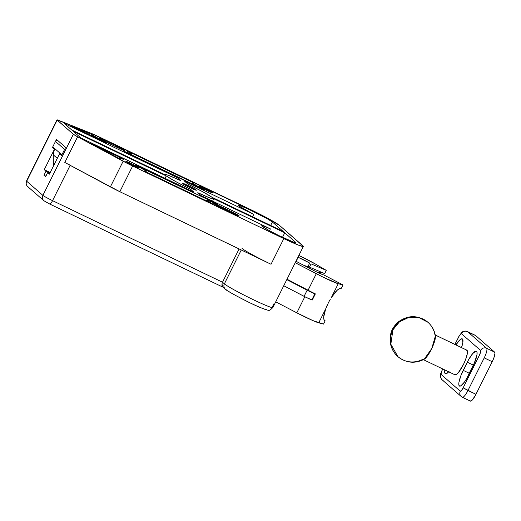 <?xml version="1.0" encoding="UTF-8"?>
<svg xmlns="http://www.w3.org/2000/svg" width="521" height="521" viewBox="0 0 521 521"><rect width="100%" height="100%" fill="white"/><g stroke="black" fill="none" stroke-linecap="round" stroke-linejoin="round"><path stroke-width="0.78" d="M196.228 190.028L190.686 187.938L182.233 183.314A7.984 0.501 -153.5 0 1 182.09 183.105A7.984 0.501 -153.5 0 1 188.609 185.808A7.984 0.501 -153.5 0 1 196.228 190.028A7.984 0.501 -153.5 0 1 196.378 190.23A7.984 0.501 -153.5 0 1 189.852 187.534A7.984 0.501 -153.5 0 1 182.233 183.314L187.775 185.398L196.228 190.028M92.276 134.672L91.65 135.929L92.276 134.672A15.285 0.957 26.5 0 0 92.562 135.056A15.285 0.957 -153.5 0 1 92.276 134.672L71.631 126.316L92.276 134.672M92.035 136.111L92.562 135.056L106.277 142.943L71.631 126.316L105.672 142.415A15.285 0.957 -153.5 0 1 92.562 135.056L92.035 136.111M119.146 158.26A15.285 0.957 -153.5 0 1 118.866 157.87A15.285 0.957 -153.5 0 1 124.05 159.641L119.68 157.941L118.892 157.843L119.146 158.26A15.285 0.957 26.5 0 0 120.104 158.964L91.572 143.724L123.216 158.912L124.05 159.641L123.216 158.912L123.067 159.218L123.216 158.912L91.572 143.724L120.104 158.964A15.285 0.957 -153.5 0 1 119.146 158.26L119.146 158.26M192.536 183.034A15.285 0.957 -153.5 0 1 192.256 182.643A15.285 0.957 -153.5 0 1 194.001 183.014L192.256 182.702L193.805 183.939L203.255 189.481L124.278 151.578L131.553 154.105L126.232 150.497L194.001 183.014L126.232 150.497A15.285 0.957 -153.5 0 1 131.631 154.06A15.285 0.957 -153.5 0 1 123.666 151.051L202.422 188.752A15.285 0.957 -153.5 0 1 192.536 183.034L192.008 184.082L192.536 183.034M207.124 200.481A15.285 0.957 -153.5 0 1 206.844 200.09A15.285 0.957 -153.5 0 1 217.739 204.479L207.078 200.038L207.833 201.015L212.242 203.659L144.473 171.135L146.199 171.526L145.144 170.523L135.219 164.669L217.198 204.011L136.053 165.398A15.285 0.957 -153.5 0 1 146.219 171.507A15.285 0.957 -153.5 0 1 144.473 171.135L212.242 203.659A15.285 0.957 -153.5 0 1 207.124 200.481L206.83 201.06L207.124 200.481M295.641 242.304A19.16 1.205 -153.5 0 1 295.993 242.793A19.16 1.205 -153.5 0 1 280.331 236.319A19.16 1.205 -153.5 0 1 262.05 226.186L261.796 225.639L263.222 225.938L270.399 228.888L201.139 195.649L197.759 192.698L209.722 197.889L212.894 198.911L213.701 198.709L284.759 232.802L295.641 242.304L296 242.747L294.749 242.636L278.989 235.661L269.435 230.699L262.05 226.186A19.16 1.205 -153.5 0 1 261.698 225.697A19.16 1.205 -153.5 0 1 270.399 228.888L201.139 195.649L197.759 192.698A27.372 1.719 -153.5 0 0 213.727 198.885A27.372 1.719 -153.5 0 0 213.701 198.709L284.759 232.802L282.486 237.361L284.759 232.802L295.641 242.304L295.387 242.806L295.641 242.304M253.786 214.385A19.16 1.205 -153.5 0 1 238.787 205.88L238.729 205.326L241.243 206.088L248.882 209.377L267.612 218.95L272.379 221.998L283.261 231.5L212.21 197.4L202.676 191.735L187.905 184.095L184.525 181.145L253.786 214.385L238.787 205.88A19.16 1.205 -153.5 0 1 238.436 205.391A19.16 1.205 -153.5 0 1 254.098 211.865A19.16 1.205 -153.5 0 1 272.379 221.998L270.66 225.45L272.379 221.998L283.261 231.5L212.21 197.4A27.372 1.719 -153.5 0 0 187.905 184.095L184.525 181.145L253.786 214.385L252.587 216.782L253.786 214.385M221.894 208.107A7.528 0.475 -153.5 0 1 213.923 203.744A7.528 0.475 -153.5 0 1 213.786 203.548A7.528 0.475 -153.5 0 1 219.152 205.71L218.742 206.537L219.152 205.71L231.148 211.467A7.528 0.475 -153.5 0 1 239.256 216.026A7.528 0.475 -153.5 0 1 233.89 213.864L213.923 203.744L216.729 204.59L231.148 211.467L230.712 212.34L231.148 211.467L238.09 215.134L239.256 216.007L238.156 215.753L221.894 208.107M124.552 150.406A7.528 0.475 -153.5 0 1 124.688 150.602A7.528 0.475 -153.5 0 1 119.322 148.439L107.326 142.682A7.528 0.475 -153.5 0 1 99.218 138.124A7.528 0.475 -153.5 0 1 104.584 140.286L116.58 146.043A7.528 0.475 -153.5 0 1 124.552 150.406L121.745 149.56L107.326 142.682L99.218 138.143L104.584 140.286L104.174 141.113L104.584 140.286L116.58 146.043L116.15 146.915L116.58 146.043L124.552 150.406M125.939 161.523A7.528 0.475 -153.5 0 1 125.802 161.334A7.528 0.475 -153.5 0 1 131.956 163.874A7.528 0.475 -153.5 0 1 139.14 167.853L139.14 167.853A7.528 0.475 -153.5 0 1 139.276 168.049A7.528 0.475 -153.5 0 1 133.122 165.502A7.528 0.475 -153.5 0 1 125.939 161.523L132.484 164.135L139.276 168.029L132.594 165.248L125.939 161.523M199.335 186.297A7.528 0.475 -153.5 0 1 199.198 186.101A7.528 0.475 -153.5 0 1 205.352 188.648A7.528 0.475 -153.5 0 1 212.535 192.627L212.535 192.627A7.528 0.475 -153.5 0 1 212.672 192.822A7.528 0.475 -153.5 0 1 206.518 190.276A7.528 0.475 -153.5 0 1 199.335 186.297L204.564 188.263L212.672 192.803L207.306 190.66L199.335 186.297M266.251 261.933L119.83 191.708L132.634 166.036L283.828 238.598L271.031 264.264L119.83 191.708L132.634 166.036A15.969 1.003 -153.5 0 1 123.158 161.236L110.361 186.909L64.806 162.461L77.603 136.795L123.158 161.236L110.361 186.909A15.969 1.003 26.5 0 0 119.83 191.708L64.806 162.461L77.603 136.795L130.211 164.864L288.413 240.761L299.334 245.463L303.352 246.387L279.575 225.456L264.772 216.716L91.227 133.363A15.969 1.003 -153.5 0 1 99.4 137.03L250.601 209.585A27.372 1.719 -153.5 0 1 279.575 225.456L302.838 245.756A27.372 1.719 -153.5 0 1 303.339 246.459A27.372 1.719 -153.5 0 1 283.828 238.598L271.031 264.264A27.372 1.719 -153.5 0 1 242.05 248.4M226.348 289.839A4.559 4.428 -48.9 0 1 224.375 283.847L241.262 249.982L224.375 283.847L222.506 282.213L52.549 200.657A9.124 0.573 -153.5 0 1 42.885 195.368L26.688 181.223A9.124 0.573 -153.5 0 1 26.519 180.995A9.124 0.573 26.5 0 0 26.688 181.223L57.16 120.11A9.124 0.573 -153.5 0 1 56.991 119.876A9.124 0.573 -153.5 0 1 58.827 120.403L91.227 133.363L56.991 119.882L73.357 134.249L77.603 136.795A9.124 0.573 -153.5 0 1 73.357 134.249L42.885 195.368L26.688 181.223L57.16 120.11L73.357 134.249L42.885 195.368A9.124 0.573 26.5 0 0 52.549 200.657L70.159 165.333L52.549 200.657A4.559 1.068 115.6 0 1 49.742 204.043A4.559 1.068 115.6 0 1 49.736 204.037M64.148 123.379L177.322 177.694L180.702 180.644L168.739 175.453L165.567 174.431L164.76 174.633L71.709 129.983L64.148 123.379L177.322 177.694L176.756 178.827L177.322 177.694L180.702 180.644A27.372 1.719 -153.5 0 0 164.734 174.457A27.372 1.719 -153.5 0 0 164.76 174.633L71.709 129.983L64.148 123.379M73.207 131.285L166.258 175.942L175.792 181.608L190.562 189.247L193.942 192.197L80.762 137.883L73.207 131.285L166.258 175.942L165.059 178.338L166.258 175.942A27.372 1.719 -153.5 0 0 190.562 189.247L193.942 192.197L80.762 137.883L73.207 131.285M273.89 303.821L272.366 306.876M44.852 201.36L49.684 204.004A4.559 1.068 -64.4 0 0 49.742 204.043A4.559 1.068 -64.4 0 0 52.549 200.657L222.506 282.213L239.1 248.94L222.506 282.213L221.972 283.867L222.506 282.213L224.375 283.847A27.372 1.719 26.5 0 0 250.497 298.325A27.372 1.719 26.5 0 0 272.867 307.572C268.569 311.245 270.927 311.356 260.109 307.468C247.449 302.271 224.271 289.507 225.378 289.201L222.89 287.032M227.54 290.731L232.021 293.473M235.14 295.212L246.518 301.118M54.412 149.293L44.259 169.664L45.998 171.188L43.972 175.258L45.633 176.71L47.665 172.633L49.404 174.157L59.563 153.786L61.556 155.525L65.62 147.378L56.483 139.4L52.419 147.547L54.412 149.293L52.419 147.547L56.483 139.4L65.62 147.378L61.556 155.525L59.563 153.786L49.404 174.157L47.665 172.633L49.684 173.604L47.665 172.633L45.633 176.71L43.972 175.258L45.894 176.183L43.972 175.258L45.998 171.188L49.944 173.076L45.998 171.188L44.259 169.664L50.224 172.523L44.259 169.664L54.412 149.293M70.218 165.209A9.124 0.573 -153.5 0 1 64.806 162.461L66.095 163.145M269.481 230.725L270.399 228.888L269.481 230.725M52.439 147.56L54.431 149.299A13.683 13.279 131.1 0 0 53.292 154.854L57.29 158.345L53.292 154.854L53.363 166.219L53.292 154.854L54.431 149.299L52.439 147.56A13.683 13.279 131.1 0 1 52.758 146.87A13.683 13.279 131.1 0 0 52.439 147.56M190.028 190.315L190.562 189.247L190.028 190.315M250.497 303.059A22.807 1.433 26.5 0 0 266.752 309.611M221.998 285.443L221.972 283.867L222.591 286.719L221.998 285.443M223.066 287.175L223.646 287.481M42.885 195.368A4.559 4.428 131.1 0 0 43.959 200.78A4.559 4.428 -48.9 0 1 42.885 195.368M26.688 181.223A4.559 4.428 131.1 0 0 27.685 186.583A4.559 4.428 -48.9 0 1 26.688 181.223M272.678 307.664A27.372 1.719 -153.5 0 1 249.312 297.745A27.372 1.719 -153.5 0 1 224.375 283.847A4.559 4.428 131.1 0 0 225.241 289.077M28.655 187.221A4.559 4.428 -48.9 0 1 27.685 186.577L43.888 200.722L49.742 204.043L223.444 287.397M326.374 307.09L327.553 304.381M325.651 308.96L318.728 322.844L323.528 324.088L312.932 320.61L296.807 312.828L304.837 296.723L296.807 312.828A19.388 1.218 26.5 0 0 318.728 322.844L325.651 308.96L323.684 317.152L323.997 319.686L325.156 320.825L323.528 324.088L325.156 320.825L324.557 320.513L325.156 320.825A18.248 5.164 -62.4 0 1 324.837 320.702A18.248 5.164 -62.4 0 1 325.651 308.96L328.705 302.095M312.685 269.969L295.967 261.242L315.843 271.571L323 274.684A9.124 0.573 -153.5 0 1 312.685 269.969M323.639 274.847L343.033 284.974L323.639 274.847M341.405 288.23L343.033 284.974L341.405 288.23L339.503 288.582L337.028 290.392L331.31 297.615L338.233 283.73L343.033 284.974L338.233 283.73A19.388 1.218 -153.5 0 1 316.306 273.714L308.08 290.217A19.388 1.218 26.5 0 0 315.355 293.883L312.307 299.998L311.825 299.875L314.873 293.759L315.355 293.883L312.307 299.998L311.825 299.875L305.26 296.944L283.756 285.729L304.088 296.338A6.845 0.43 26.5 0 0 311.825 299.875L314.873 293.759L308.308 290.829L286.804 279.614L307.136 290.23L304.088 296.338L307.136 290.23A6.845 0.43 -153.5 0 0 314.873 293.759L287.006 279.217L308.08 290.217L316.306 273.714L295.231 262.714L323.033 277.113L338.233 283.73L331.31 297.615A18.248 5.164 -62.4 0 1 341.405 288.23M330.275 299.301L328.132 303.189M311.057 263.867L326.296 270.36L324.674 273.623L309.435 267.123L311.057 263.867L309.435 267.123A18.248 12.543 -66.9 0 0 308.009 266.459L304.401 265.645L308.009 266.459L309.702 263.072L308.009 266.459A18.248 12.543 113.1 0 1 308.465 266.635A18.248 12.543 113.1 0 1 309.435 267.123L324.674 273.623L326.296 270.36L316.104 264.407L326.296 270.36L311.057 263.867M296.149 261.34L298.168 257.296A9.124 0.573 -153.5 0 1 309.702 263.072L298.168 257.296L296.149 261.34M296.807 312.828L275.733 301.828L296.807 312.828M298.859 255.44A19.388 1.218 -153.5 0 1 316.104 264.407L298.859 255.44M322.681 272.77A18.248 12.543 -66.9 0 0 318.084 272.646L322.935 272.848M459.314 385.95L459.717 386.146L458.91 385.24L458.923 382.414L460.89 375.602L468.613 359.666L472.736 353.531L475.927 351.115L476.975 352.033L476.969 354.86L473.915 364.29L468.613 375.068A14.829 3.458 115.6 0 1 459.502 386.081A14.829 3.458 115.6 0 1 459.314 385.95A14.829 3.458 115.6 0 1 463.215 370.353L469.213 373.231A14.829 3.458 -64.4 0 0 467.142 377.836L469.213 373.231L463.215 370.353L467.278 362.206A14.829 3.458 115.6 0 1 476.389 351.193A14.829 3.458 115.6 0 1 472.677 366.921L467.272 377.608L464.491 382.03L460.851 385.846L459.314 385.95M449.03 371.414L446.725 373.518L445.592 373.817L444.791 372.912L444.823 369.943A14.829 3.458 115.6 0 0 445.188 373.622A14.829 3.458 115.6 0 0 445.377 373.752L445.377 373.752A14.829 3.458 115.6 0 0 448.692 371.799M422.798 359.34A22.807 22.129 -48.9 0 1 397.894 356.625A22.807 22.129 -48.9 0 1 392.899 329.845L390.848 344.225L397.894 356.625C394.228 353.368 391.818 349.363 390.678 344.602C389.936 338.754 390.001 335.062 390.867 333.512C391.636 329.669 394.091 325.82 398.246 321.958C408.158 314.808 418.044 314.912 427.897 322.258L418.969 317.595L408.79 317.439L399.457 321.822L392.899 329.845A22.807 22.129 -48.9 0 1 427.897 322.258A22.807 22.129 -48.9 0 1 434.983 334.899A13.683 3.198 115.6 0 1 431.577 348.901A13.683 3.198 115.6 0 1 422.967 359.457L454.963 374.814A13.683 3.198 -64.4 0 0 463.573 364.251A13.683 3.198 -64.4 0 0 466.979 350.249L435.276 335.036L466.979 350.249A13.683 3.198 -64.4 0 0 466.803 350.132L434.814 334.782M397.894 356.625C406.12 363.078 414.892 363.951 424.205 359.249L431.772 348.503L435.419 335.876C434.507 330.464 432 325.925 427.897 322.258M454.853 344.401L458.623 337.113A4.559 1.068 115.6 0 1 461.489 333.759L460.303 334.443L458.545 336.996L461.593 332.606C462.088 331.812 463.41 331.297 465.559 331.063L475.399 335.368A9.124 2.13 -64.4 0 1 475.517 335.446L467.519 331.603A4.559 4.428 131.1 0 0 461.489 333.759L480.596 350.438L461.489 333.759A4.559 4.428 -48.9 0 1 467.519 331.603A9.124 2.13 -64.4 0 0 467.402 331.532A9.124 2.13 115.6 0 1 467.402 331.532A9.124 2.13 115.6 0 1 467.519 331.603L486.627 348.282A4.559 4.428 131.1 0 0 480.596 350.438A4.559 1.068 115.6 0 1 479.392 355.237L480.59 352.144L480.596 350.438A4.559 4.428 -48.9 0 1 486.627 348.282A9.124 2.13 -64.4 0 1 484.224 357.881L492.221 361.724A9.124 2.13 -64.4 0 0 494.624 352.124L486.627 348.282A9.124 2.13 115.6 0 1 484.224 357.881L467.975 390.476A9.124 2.13 115.6 0 1 462.361 397.256A9.124 2.13 -64.4 0 0 467.975 390.476L463.143 387.832L479.392 355.237L463.143 387.832A4.559 1.068 115.6 0 1 460.277 391.186L441.176 374.508A4.559 1.068 115.6 0 1 442.375 369.708L441.183 372.802L441.176 374.508L460.277 391.186L461.463 390.503L463.143 387.832L475.973 394.319A9.124 2.13 -64.4 0 1 470.359 401.092A9.124 2.13 -64.4 0 1 470.248 401.014L471.857 400.447L475.145 395.882L492.221 361.724L475.973 394.319L467.975 390.476L484.224 357.881L492.221 361.724L494.201 356.95L494.95 353.297L494.624 352.124L475.517 335.446L494.624 352.124L486.627 348.282L467.519 331.603L475.113 335.316M458.623 337.113L454.963 344.453L458.623 337.113M455.888 344.987L459.841 339.913L461.801 338.787L462.459 338.995L462.843 342.531L461.515 347.598A14.829 3.458 115.6 0 0 462.27 338.865L462.283 338.871M466.373 350.06L467.35 350.907L467.337 353.518L465.52 359.803L463.377 364.648L458.337 372.652L456.207 374.599L454.787 374.697M455.934 344.915A14.829 3.458 115.6 0 1 462.27 338.865M473.276 365.084L467.278 362.206L473.276 365.084L469.213 373.231L473.276 365.084A14.829 3.458 -64.4 0 1 474.742 362.316L473.276 365.084M470.359 401.092L462.361 397.256A9.124 2.13 115.6 0 1 462.361 397.249A9.124 2.13 -64.4 0 1 462.251 397.178M460.277 391.186A4.559 4.428 131.1 0 0 461.28 396.54A4.559 4.428 -48.9 0 1 460.277 391.186M441.176 374.508A4.559 4.428 131.1 0 0 442.173 379.861A4.559 4.428 -48.9 0 1 441.176 374.508M461.391 396.631A4.559 4.428 -48.9 0 1 461.28 396.54L462.361 397.256M443.143 380.499A4.559 4.428 -48.9 0 1 442.173 379.861L461.28 396.54M61.901 154.841L52.758 146.87L61.901 154.841L64.604 149.416L55.467 141.438L52.758 146.87L55.467 141.438L64.604 149.416L61.901 154.841A13.683 13.279 131.1 0 0 61.576 155.538A13.683 13.279 -48.9 0 1 61.901 154.841M59.583 153.793L61.563 155.519L59.583 153.793M57.642 140.149L56.008 140.729L55.467 141.438A2.279 2.214 131.1 0 1 57.343 140.156M65.145 148.706L64.604 149.416M118.86 157.876L118.69 158.215M192.256 182.643L191.63 183.9M206.844 200.09L206.453 200.878M303.339 246.459L272.867 307.572M56.991 119.876L26.519 180.995C25.47 181.796 26.232 185.684 27.685 186.577M212.594 201.145L213.721 198.885M146.03 171.884L146.219 171.513M131.207 154.906L131.624 154.066M442.173 379.861C440.955 379.314 439.783 375.231 440.825 373.355L442.635 368.894"/></g></svg>
